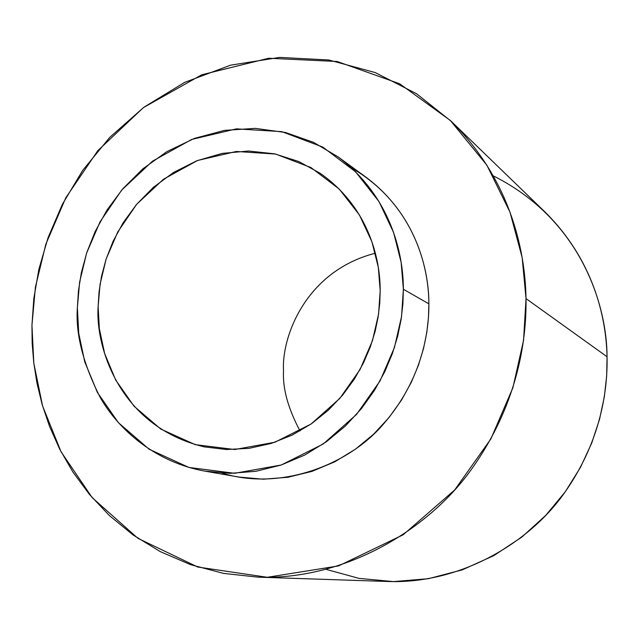 <?xml version="1.0" encoding="UTF-8"?>
<svg xmlns="http://www.w3.org/2000/svg" width="639" height="639" viewBox="0 0 639 639"><rect width="100%" height="100%" fill="white"/><g stroke="black" fill="none" stroke-linecap="round" stroke-linejoin="round"><path stroke-width="0.96" d="M204.807 471.111L238.906 477.045L263.196 479.202L287.885 477.285L312.048 471.358L334.828 461.773L355.54 449.121L373.687 434.121L389.015 417.539L401.492 400.11L411.244 382.449L418.505 365.061L423.585 348.303L426.796 332.432L428.465 317.591L428.873 303.844C428.769 268.348 415.765 214.52 366.003 177.219L338.039 156.843C389.854 195.686 403.345 252.046 403.377 289.251L402.921 303.661L401.148 319.22L397.762 335.866L392.426 353.447L384.798 371.69L374.582 390.229L361.514 408.529L345.467 425.941L326.489 441.693L304.851 454.992L281.064 465.064L255.856 471.31L230.12 473.347L204.807 471.111C156.1 462.388 119.293 430.574 100.467 397.929C83.174 363.958 75.474 333.893 77.367 307.742L78.445 290.841L81.425 272.374L86.808 252.493L95.163 231.518L107.025 209.991L122.84 188.737L142.848 168.84L166.915 151.603L194.456 138.391L224.409 130.388L255.304 128.367L285.505 132.497L313.477 142.321L338.039 156.843M351.57 167.961C412.578 203.434 429.081 265.504 428.873 303.844L403.377 289.251L428.873 303.844C429.136 335.643 420.246 381.307 383.847 423.617C347.951 466.071 279.035 491.095 222.204 473.108M258.06 577.153L387.897 581.49C459.92 584.174 528.924 543.158 563.933 493.612C599.382 443.77 607.801 393.664 607.05 356.73L526.017 298.605L522.135 257.453L510.034 212.244L486.894 165.221L450.335 120.467L399.663 83.781L337.2 61.496L268.66 58.245L201.724 74.779L143.392 107.616L97.791 150.708L65.761 197.842L45.808 244.282L35.401 287.175L31.95 325.243L33.819 363.256L42.557 405.901L61.04 451.757L92.192 497.661L137.976 538.357L197.802 567.041L267.278 577.281L338.598 565.906L403.145 534.795L454.656 489.993L490.88 438.913L512.893 387.745L523.557 340.371L526.017 298.605C526.672 344.149 515.992 406.22 472.317 468.099C429.184 529.627 344.764 580.444 258.06 577.153L223.482 573.383L190.63 564.684L160.317 551.641L133.152 535.019L109.485 515.649L89.42 494.394L72.902 472.013L59.723 449.193L49.562 426.477L42.086 404.271L36.926 382.881L33.731 362.513L32.166 343.279L31.95 325.243L33.819 298.509L38.891 269.203L48.085 237.604L62.374 204.312L82.703 170.365L109.812 137.313L143.959 107.192L184.695 82.359L230.655 65.154L279.618 57.406L328.765 59.986L375.229 72.574L416.588 93.757L451.278 121.378C509.235 178.497 525.226 248.363 526.017 298.605L607.05 356.73C606.139 315.986 592.792 259.114 544.668 211.677L451.278 121.378M493.244 175.853C581.075 219.696 606.962 305.306 607.05 356.73L606.659 375.98L604.326 396.859L599.55 419.24L591.802 442.851L580.555 467.229L565.323 491.695L545.786 515.346L521.863 537.064L493.803 555.634L462.285 569.852L428.37 578.71L393.432 581.594L358.966 578.375L326.393 569.437M375.373 253.196C304.012 271.551 281.368 339.245 283.532 370.724C282.486 388.177 287.981 408.249 300.018 430.95C287.981 408.249 282.486 388.177 283.532 370.724C281.368 339.245 304.012 271.551 375.373 253.196M380.189 290.561C380.277 257.701 367.976 206.876 320.339 173.377L298.844 161.555L274.594 153.839L248.627 151.012L222.236 153.392L196.796 160.78L173.496 172.482L153.192 187.491L136.355 204.656L123.047 222.907L113.071 241.342L106.05 259.29L101.521 276.288L99.021 292.087L98.126 306.56C95.331 345.651 118.638 426.517 204.384 446.893L226.43 449.513L248.986 448.354L271.208 443.434L292.279 435.047L311.505 423.721L328.406 410.134L342.72 395.014L354.397 379.039L363.535 362.816L370.348 346.825L375.125 331.409L378.16 316.816L379.758 303.182L380.189 290.561L378.584 314.068L372.449 340.707L360.061 369.51L339.836 398.393L311.113 423.992L274.986 442.204L234.761 449.529L195.183 444.632L160.708 429.033L134.022 406.188L115.667 379.997L104.652 353.535L99.357 328.75L98.126 306.56L100.059 284.275L106.106 259.114L117.808 231.877L136.65 204.304L163.432 179.271L197.523 160.493L236.31 151.475L275.593 154.055L310.937 167.546L339.229 189.056L359.366 214.872L371.906 241.71L378.304 267.342L380.189 290.561M403.377 289.251L401.132 262.309L393.632 232.62L378.991 201.573L355.556 171.787L322.719 147.05L281.799 131.65L236.43 128.862L191.732 139.43L152.513 161.172L121.722 190.047L100.067 221.797L86.6 253.14L79.619 282.087L77.367 307.742L78.733 333.294L84.763 361.858L97.368 392.394L118.423 422.699L149.111 449.209L188.872 467.428L234.641 473.299L281.256 465L323.198 444.009L356.578 414.376L380.069 380.884L394.455 347.448L401.548 316.529L403.377 289.251"/></g></svg>
